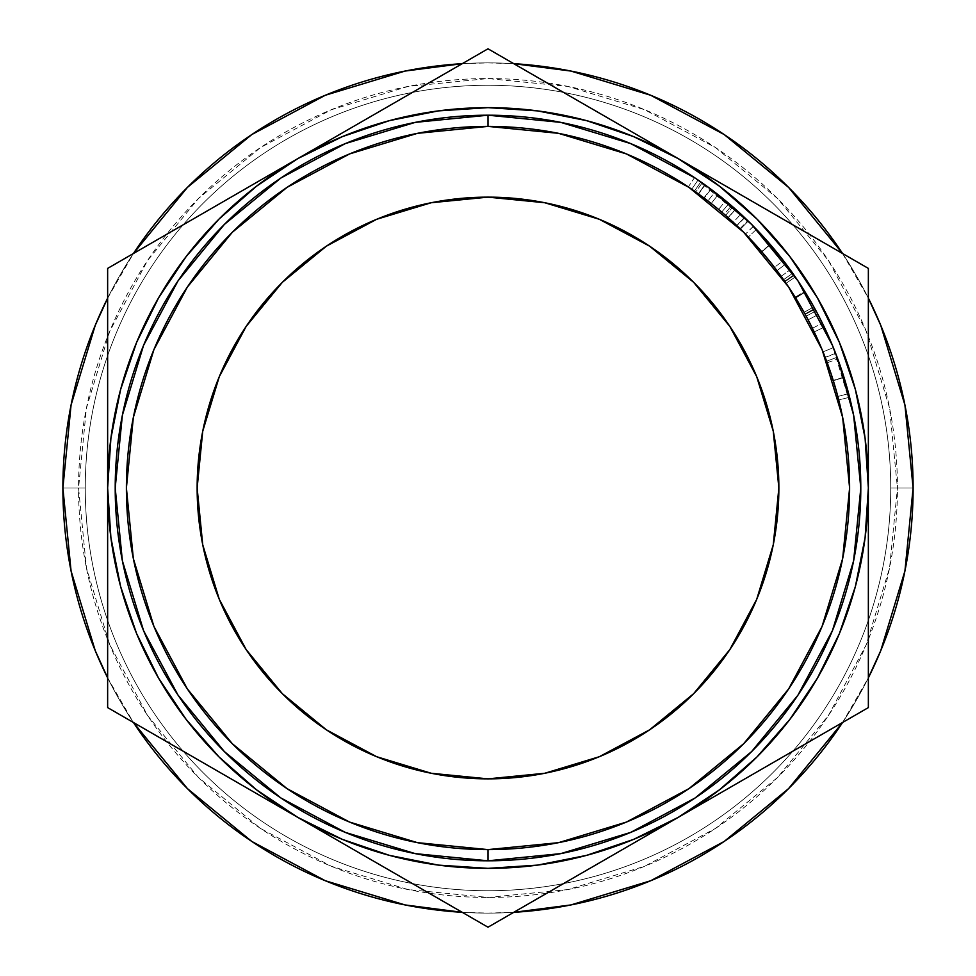 <?xml version="1.0" encoding="UTF-8"?>
<svg xmlns="http://www.w3.org/2000/svg" width="976" height="976" viewBox="0 0 976 976"><rect width="100%" height="100%" fill="white"/><g stroke="black" fill="none" stroke-linecap="round" stroke-linejoin="round"><path stroke-width="0.73" stroke-dasharray="4.88 3.66" d="M488 860.795L488 849.608A361.608 361.608 0 0 0 849.608 488A361.608 361.608 0 0 0 488 126.392L488 115.205A372.795 372.795 0 0 1 860.795 488A372.795 372.795 0 0 1 488 860.795A372.795 372.795 0 0 0 860.795 488A372.795 372.795 0 0 0 488 115.205A372.795 372.795 0 0 1 860.795 488A372.795 372.795 0 0 1 488 860.795A372.795 372.795 0 0 0 860.795 488A372.795 372.795 0 0 0 488 115.205L560.724 122.366L630.667 143.582L695.119 178.035L751.605 224.395L797.965 280.881L832.418 345.333L853.634 415.276L860.795 488L853.634 560.724L832.418 630.667L797.965 695.119L751.605 751.605L695.119 797.965L630.667 832.418L560.724 853.634L488 860.795L415.276 853.634L345.333 832.418L280.881 797.965L224.395 751.605L178.035 695.119L143.582 630.667L122.366 560.724L115.205 488L122.366 415.276L143.582 345.333L178.035 280.881L224.395 224.395L280.881 178.035L345.333 143.582L415.276 122.366L488 115.205A372.795 372.795 0 0 0 115.205 488A372.795 372.795 0 0 0 488 860.795A372.795 372.795 0 0 1 115.205 488A372.795 372.795 0 0 1 488 115.205A372.795 372.795 0 0 0 115.205 488A372.795 372.795 0 0 0 488 860.795A372.795 372.795 0 0 1 115.205 488A372.795 372.795 0 0 1 488 115.205L488 126.392A361.608 361.608 0 0 1 849.608 488A361.608 361.608 0 0 1 488 849.608A361.608 361.608 0 0 0 849.608 488A361.608 361.608 0 0 0 488 126.392L558.54 133.334L626.385 153.915L688.897 187.331L743.7 232.3L788.669 287.103L822.085 349.615L842.666 417.46L849.608 488L842.666 558.54L822.085 626.385L788.669 688.897L743.7 743.7L688.897 788.669L626.385 822.085L558.54 842.666L488 849.608L417.46 842.666L349.615 822.085L287.103 788.669L232.3 743.7L187.331 688.897L153.915 626.385L133.334 558.54L126.392 488L133.334 417.46L153.915 349.615L187.331 287.103L232.3 232.3L287.103 187.331L349.615 153.915L417.46 133.334L488 126.392A361.608 361.608 0 0 0 126.392 488A361.608 361.608 0 0 0 488 849.608A361.608 361.608 0 0 1 126.392 488A361.608 361.608 0 0 1 488 126.392A361.608 361.608 0 0 0 126.392 488A361.608 361.608 0 0 0 488 849.608L487.878 860.795M778.86 488A290.86 290.86 0 0 0 488 197.14A290.86 290.86 0 0 0 197.14 488L202.727 431.258L219.283 376.687L246.159 326.411L282.332 282.332L326.411 246.159L376.687 219.283L431.258 202.727L488 197.14L544.742 202.727L599.313 219.283L649.589 246.159L693.668 282.332L729.841 326.411L756.717 376.687L773.273 431.258L778.86 488L773.273 544.742L756.717 599.313L729.841 649.589L693.668 693.668L649.589 729.841L599.313 756.717L544.742 773.273L488 778.86L431.258 773.273L376.687 756.717L326.411 729.841L282.332 693.668L246.159 649.589L219.283 599.313L202.727 544.742L197.14 488A290.86 290.86 0 0 0 488 778.86A290.86 290.86 0 0 0 778.86 488M700.817 181.914A372.795 372.795 0 0 0 694.509 177.62A372.795 372.795 0 0 1 702.171 182.866L695.742 192.028L704.221 198.152L710.906 189.185L714.737 192.089L707.954 200.971L704.221 198.152L711.211 203.496L718.116 194.7L711.211 203.496L703.928 197.933L710.601 188.966L703.928 197.933L694.436 191.101L700.817 181.914A372.795 372.795 0 0 0 694.509 177.62L688.312 186.941A361.608 361.608 0 0 1 691.728 189.246A361.608 361.608 0 0 1 694.436 191.101L700.817 181.914L709.101 187.843M822.426 323.276A372.795 372.795 0 0 1 833.37 347.651A372.795 372.795 0 0 0 822.426 323.276L812.398 328.229A361.608 361.608 0 0 1 823 351.86L833.37 347.651A372.795 372.795 0 0 0 824.293 327.106A372.795 372.795 0 0 1 833.37 347.651A372.795 372.795 0 0 0 824.293 327.106A372.795 372.795 0 0 1 833.37 347.651L823 351.86L833.37 347.651A372.795 372.795 0 0 0 824.293 327.106L814.191 331.938A361.608 361.608 0 0 1 823 351.86L833.37 347.651A372.795 372.795 0 0 0 824.293 327.106L814.191 331.938A361.608 361.608 0 0 1 823 351.86L833.37 347.651A372.795 372.795 0 0 0 824.293 327.106L814.191 331.938A361.608 361.608 0 0 1 823 351.86L833.37 347.651A372.795 372.795 0 0 0 824.293 327.106L814.191 331.938A361.608 361.608 0 0 1 823 351.86L833.37 347.651A372.795 372.795 0 0 0 822.426 323.276L812.398 328.229A361.608 361.608 0 0 1 823 351.86L833.37 347.651A372.795 372.795 0 0 0 822.426 323.276M805.2 292.129A372.795 372.795 0 0 0 804.688 291.324L792.719 273.243A372.795 372.795 0 0 0 790.231 269.754L793.854 274.854A372.795 372.795 0 0 1 794.196 275.354L814.753 308.538A372.795 372.795 0 0 1 815.058 309.075L818.022 314.626A372.795 372.795 0 0 0 816.021 310.856L805.2 292.129A372.795 372.795 0 0 0 804.688 291.324L795.184 297.216L788.657 287.078L795.184 297.216A361.608 361.608 0 0 1 795.672 298.009L805.2 292.129L813.838 306.879L804.065 312.32L795.672 298.009L805.2 292.129M736.136 209.779L740.894 214.098L733.293 222.308L740.015 228.677L728.084 217.599L735.514 209.23L748.25 221.076A372.795 372.795 0 0 0 744.468 217.441L731.561 205.765A372.795 372.795 0 0 0 728.938 203.52A372.795 372.795 0 0 0 725.68 200.8A372.795 372.795 0 0 1 732.903 206.924L725.546 215.367L733.293 222.308L740.894 214.098L741.565 214.72M785.851 263.801L783.716 260.995M773.285 248.026L776.323 251.686M763.781 237.156L770.296 244.512M753.74 226.542L760.267 233.337M753.496 226.298L745.457 234.069L753.423 226.212M847.18 388.143L848.656 393.633L837.835 396.463L838.726 399.965L849.584 397.244L848.559 393.291M843.972 377.285L846.497 385.752M840.995 368.123L842.508 372.649M835.602 353.288L825.171 357.338L833.309 380.664L838.726 399.965L849.584 397.244L838.726 399.965L833.333 380.725L844.008 377.37L833.321 380.701L837.835 396.463L825.171 357.338L835.761 353.702M847.766 390.29L846.668 386.35M844.716 379.676L845.399 381.958M849.584 397.244L838.726 399.965L837.835 396.463L848.656 393.633L849.584 397.244L848.656 393.633L837.835 396.463L848.656 393.633L844.008 377.37L833.333 380.725L844.008 377.407M837.249 357.606L837.664 358.717M839.25 363.096L837.115 357.265L826.648 361.193L837.115 357.265M838.689 361.535L843.923 377.09L833.236 380.42L843.923 377.09L841.471 369.526M845.387 381.921L844.643 379.432M107.641 677.856A425.109 425.109 0 0 0 133.407 722.472A425.109 425.109 0 0 1 107.641 677.856L133.407 722.472M462.234 912.328A425.109 425.109 0 0 0 513.766 912.328A425.109 425.109 0 0 1 462.234 912.328L488 913.109L513.754 912.328M842.593 722.472A425.109 425.109 0 0 0 868.359 677.856A425.109 425.109 0 0 1 842.593 722.472L868.359 677.856M62.891 488L85.266 488A402.734 402.734 0 0 0 488 890.734A402.734 402.734 0 0 0 890.734 488L913.109 488A425.109 425.109 0 0 1 488 913.109A425.109 425.109 0 0 1 62.891 488A425.109 425.109 0 0 0 488 913.109A425.109 425.109 0 0 0 913.109 488L890.734 488A402.734 402.734 0 0 1 488 890.734A402.734 402.734 0 0 1 85.266 488A402.734 402.734 0 0 0 488 890.734A402.734 402.734 0 0 0 890.734 488A402.734 402.734 0 0 1 488 890.734A402.734 402.734 0 0 1 85.266 488L62.891 488A425.109 425.109 0 0 0 488 913.109A425.109 425.109 0 0 0 913.109 488A425.109 425.109 0 0 1 488 913.109A425.109 425.109 0 0 1 62.891 488L78.556 488A409.444 409.444 0 0 0 488 897.444A409.444 409.444 0 0 0 897.444 488L913.109 488A425.109 425.109 0 0 1 488 913.109A425.109 425.109 0 0 1 62.891 488A425.109 425.109 0 0 1 488 62.891A425.109 425.109 0 0 1 913.109 488L897.444 488L889.575 408.127L866.273 331.315L828.441 260.519L777.518 198.482L715.481 147.559L644.685 109.727L567.873 86.425L488 78.556L408.127 86.425L331.315 109.727L260.519 147.559L198.482 198.482L147.559 260.519L109.727 331.315L86.425 408.127L78.556 488L86.425 567.873L109.727 644.685L147.559 715.481L198.482 777.518L260.519 828.441L331.315 866.273L408.127 889.575L488 897.444L567.873 889.575L644.685 866.273L715.481 828.441L777.518 777.518L828.441 715.481L866.273 644.685L889.575 567.873L897.444 488A409.444 409.444 0 0 0 488 78.556A409.444 409.444 0 0 0 78.556 488L62.891 488A425.109 425.109 0 0 1 488 62.891A425.109 425.109 0 0 1 913.109 488A425.109 425.109 0 0 0 488 62.891A425.109 425.109 0 0 0 62.891 488L85.266 488A402.734 402.734 0 0 1 488 85.266A402.734 402.734 0 0 1 890.734 488L913.109 488A425.109 425.109 0 0 0 488 62.891A425.109 425.109 0 0 0 62.891 488A425.109 425.109 0 0 1 488 62.891A425.109 425.109 0 0 1 913.109 488L890.734 488A402.734 402.734 0 0 0 488 85.266A402.734 402.734 0 0 0 85.266 488A402.734 402.734 0 0 1 488 85.266A402.734 402.734 0 0 1 890.734 488A402.734 402.734 0 0 0 488 85.266A402.734 402.734 0 0 0 85.266 488L62.891 488M107.641 298.144L133.407 253.528A425.109 425.109 0 0 0 107.641 298.144A425.109 425.109 0 0 1 133.407 253.528M462.246 63.672L488 62.891L513.754 63.672A425.109 425.109 0 0 0 462.234 63.672A425.109 425.109 0 0 1 513.766 63.672M842.593 253.528L868.359 298.144A425.109 425.109 0 0 0 842.593 253.528A425.109 425.109 0 0 1 868.359 298.144M107.641 488A380.359 380.359 0 0 0 297.826 817.4L342.442 839.409L389.558 855.403L438.358 865.102L488 868.359L537.642 865.102L586.442 855.403L633.558 839.409L678.174 817.4L719.544 789.755L756.949 756.949L789.755 719.544L817.4 678.174L839.409 633.558L855.403 586.442L865.102 537.642L868.359 488L865.102 438.358L855.403 389.558L839.409 342.442L817.4 297.826L789.755 256.456L756.949 219.051L719.544 186.245L678.174 158.6L633.558 136.591L586.442 120.597L537.642 110.898L488 107.641L438.358 110.898L389.558 120.597L342.442 136.591L297.826 158.6L256.456 186.245L219.051 219.051L186.245 256.456L158.6 297.826L136.591 342.442L120.597 389.558L110.898 438.358L107.641 488L110.898 537.642L120.597 586.442L136.591 633.558L158.6 678.174L186.245 719.544L219.051 756.949L256.456 789.755L297.79 817.388A380.359 380.359 0 0 0 678.174 817.4L678.174 817.4A380.359 380.359 0 0 0 678.174 158.6L678.21 158.612A380.359 380.359 0 0 0 297.826 158.6L297.826 158.6A380.359 380.359 0 0 0 107.641 488L107.641 430.599M822.939 242.17L868.359 268.4L868.359 300.95M776.188 215.184L817.046 238.778M727.803 187.258L756.083 203.581M868.359 396.768L868.359 430.709M868.359 320.616L868.359 375.089M442.567 75.03L488 48.8L516.243 65.111M395.829 102.016L436.723 78.409M347.456 129.942L375.723 113.631M678.149 158.588L628.227 129.759M580.171 102.016L600.277 113.631M533.25 74.92L539.277 78.409M297.79 158.612L247.88 187.429M199.812 215.184L219.917 203.581M152.842 242.304L158.954 238.778M107.641 320.714L107.641 268.4L135.884 252.089M107.641 396.964L107.641 374.918M107.641 655.372L107.641 600.862M107.641 579.232L107.641 545.291M153.171 733.891L107.641 707.6L107.641 675.05M199.812 760.816L158.929 737.209M248.197 788.742L219.917 772.419M297.851 817.412L347.749 846.229M395.829 873.984L375.723 862.369M442.701 901.043L436.845 897.664M533.53 900.921L488 927.2L459.757 910.889M580.171 873.984L537.251 898.762M628.556 846.046L600.277 862.369M868.359 655.286L868.359 707.6L840.116 723.911M868.359 578.975L868.359 601.033M868.359 488L868.359 545.401M728.157 788.547L678.174 817.4M776.188 760.816L756.083 772.419M823.061 733.757L817.071 737.209M838.372 360.644L837.286 357.716M707.722 186.843L705.965 185.562M827.233 362.779L837.737 358.912L827.233 362.779L833.333 380.725L826.648 361.193L838.726 399.965L833.309 380.664L843.996 377.346L833.309 380.664L827.233 362.779M848.608 393.474L846.961 387.362M785.912 263.886L776.969 270.62L761.866 251.869L770.345 244.573L761.866 251.869L745.457 234.069L761.634 251.601L770.101 244.281L761.634 251.601L776.969 270.62L785.912 263.886M760.572 233.679L764.001 237.4M756.449 229.323L748.336 237.022L774.48 267.339L761.768 251.747L774.48 267.339L783.338 260.507L774.676 249.673M764.72 255.224L746.677 235.314L761.866 251.869L776.725 270.279L764.72 255.224M745.749 234.374L746.701 235.338L745.749 234.374M759.95 233.008L770.235 244.439L761.768 251.747L770.235 244.439L761.768 251.747L770.235 244.439L783.338 260.507L774.48 267.339L748.336 237.022L756.449 229.336M740.015 228.677L747.811 220.661L740.015 228.677L725.546 215.367L732.903 206.924A372.795 372.795 0 0 0 725.68 200.8L718.543 209.413A361.608 361.608 0 0 1 721.703 212.06A361.608 361.608 0 0 1 724.253 214.232L731.561 205.765L744.468 217.441L736.77 225.554A361.608 361.608 0 0 1 740.442 229.092L748.25 221.076L735.514 209.23L728.084 217.599L740.442 229.092L748.25 221.076A372.795 372.795 0 0 0 744.468 217.441L736.77 225.554L724.253 214.232L731.561 205.765A372.795 372.795 0 0 0 728.938 203.52L721.703 212.06L728.938 203.52A372.795 372.795 0 0 0 725.68 200.8L718.543 209.413A361.608 361.608 0 0 1 725.546 215.367A361.608 361.608 0 0 0 718.543 209.413A361.608 361.608 0 0 1 721.703 212.06A361.608 361.608 0 0 1 724.253 214.232L736.77 225.554A361.608 361.608 0 0 1 740.442 229.092L740.015 228.677M731.231 220.417L721.703 212.06A361.608 361.608 0 0 1 728.206 217.709L731.231 220.417M744.542 217.514L736.843 225.639L744.749 217.709L735.489 209.206L728.059 217.575L737.051 225.822L728.206 217.709L735.648 209.34A372.795 372.795 0 0 0 728.938 203.52L721.703 212.06L728.059 217.575L735.489 209.206L728.938 203.52L721.703 212.06A361.608 361.608 0 0 1 728.206 217.709L735.648 209.34A372.795 372.795 0 0 0 728.938 203.52L735.489 209.206M786.083 283.284L795.306 276.952L804.688 291.324L795.184 297.216A361.608 361.608 0 0 1 795.672 298.009L804.065 312.32L813.838 306.879L816.021 310.856L806.176 316.175L804.065 312.32L806.176 316.175A361.608 361.608 0 0 1 808.128 319.823L818.022 314.626A372.795 372.795 0 0 0 816.021 310.856L806.176 316.175A361.608 361.608 0 0 1 808.128 319.823L818.022 314.626L815.058 309.075L805.237 314.455L808.128 319.823L805.237 314.455L815.058 309.075A372.795 372.795 0 0 0 814.753 308.538L804.956 313.93A361.608 361.608 0 0 1 805.237 314.455A361.608 361.608 0 0 0 804.956 313.93L814.753 308.538L804.932 291.702L795.416 297.582L804.956 313.93L795.416 297.582L804.932 291.702L794.196 275.354L785.009 281.735L786.083 283.284L783.569 279.685L792.719 273.243A372.795 372.795 0 0 0 790.231 269.754L781.166 276.306L784.68 281.247A361.608 361.608 0 0 1 785.009 281.735L794.196 275.354A372.795 372.795 0 0 0 793.854 274.854L784.68 281.247L793.854 274.854L790.231 269.754L781.166 276.306A361.608 361.608 0 0 1 783.569 279.685L792.719 273.243L795.306 276.952L786.083 283.284L785.009 281.735A361.608 361.608 0 0 0 784.68 281.247L781.166 276.306A361.608 361.608 0 0 1 783.569 279.685L786.083 283.284M788.669 287.103L795.416 297.582L788.669 287.103M823 351.86A361.608 361.608 0 0 0 812.398 328.229A361.608 361.608 0 0 1 823 351.86A361.608 361.608 0 0 0 814.191 331.938A361.608 361.608 0 0 1 823 351.86A361.608 361.608 0 0 0 814.191 331.938A361.608 361.608 0 0 1 823 351.86M702.208 182.89L702.171 182.866A372.795 372.795 0 0 0 694.509 177.62L688.312 186.941A361.608 361.608 0 0 1 695.742 192.028L702.171 182.866M710.906 189.185L704.221 198.152L695.742 192.028A361.608 361.608 0 0 0 688.312 186.941A361.608 361.608 0 0 1 691.728 189.246L698.035 179.999L691.728 189.246A361.608 361.608 0 0 1 694.436 191.101L711.211 203.496L691.728 189.246A361.608 361.608 0 0 1 698.609 194.053L707.954 200.971L714.749 192.101L713.895 191.442L714.542 191.93M704.831 184.745L698.316 193.846L707.954 200.971L698.609 194.053L705.123 184.964A372.795 372.795 0 0 0 698.035 179.999L691.728 189.246L698.316 193.846L704.831 184.745L698.035 179.999L691.728 189.246A361.608 361.608 0 0 1 698.609 194.053L705.123 184.964A372.795 372.795 0 0 0 698.035 179.999L704.831 184.745M709.125 187.868L710.601 188.966M775.286 250.417L772.87 247.526M764.537 237.998L766.099 239.73M758.523 231.495L757.876 230.812M766.026 239.645L764.611 238.071M738.832 212.219L735.648 209.34M711.577 189.686L710.064 188.551"/><path stroke-width="1.46" d="M488 860.795L488 849.608A361.608 361.608 0 0 1 126.392 488A361.608 361.608 0 0 1 488 126.392L417.46 133.334L349.615 153.915L287.103 187.331L232.3 232.3L187.331 287.103L153.915 349.615L133.334 417.46L126.392 488L133.334 558.54L153.915 626.385L187.331 688.897L232.3 743.7L287.103 788.669L349.615 822.085L417.46 842.666L488 849.608L558.54 842.666L626.385 822.085L688.897 788.669L743.7 743.7L788.669 688.897L822.085 626.385L842.666 558.54L849.608 488L842.666 417.46L822.085 349.615L788.669 287.103L743.7 232.3L688.897 187.331L626.385 153.915L558.54 133.334L488 126.392L488 115.205A372.795 372.795 0 0 0 115.205 488A372.795 372.795 0 0 0 488 860.795A372.795 372.795 0 0 1 115.205 488A372.795 372.795 0 0 1 488 115.205L488 126.392A361.608 361.608 0 0 1 849.608 488A361.608 361.608 0 0 1 488 849.608L488 860.795A372.795 372.795 0 0 0 860.795 488A372.795 372.795 0 0 0 488 115.205A372.795 372.795 0 0 1 860.795 488A372.795 372.795 0 0 1 488 860.795L560.724 853.634L630.667 832.418L695.01 798.039M197.14 488A290.86 290.86 0 0 1 488 197.14A290.86 290.86 0 0 1 778.86 488L773.273 544.742L756.717 599.313L729.841 649.589L693.668 693.668L649.589 729.841L599.313 756.717L544.742 773.273L488 778.86L431.258 773.273L376.687 756.717L326.411 729.841L282.332 693.668L246.159 649.589L219.283 599.313L202.727 544.742L197.14 488L202.727 431.258L219.283 376.687L246.159 326.411L282.332 282.332L326.411 246.159L376.687 219.283L431.258 202.727L488 197.14L544.742 202.727L599.313 219.283L649.589 246.159L693.668 282.332L729.841 326.411L756.717 376.687L773.273 431.258L778.86 488A290.86 290.86 0 0 1 488 778.86A290.86 290.86 0 0 1 197.14 488M710.601 188.966L700.817 181.914M709.101 187.843L717.689 194.37M702.171 182.866L710.906 189.185L702.171 182.866M739.954 213.232L735.514 209.23L739.954 213.232M746.884 219.759L744.041 217.038L746.884 219.759M747.384 220.234L740.894 214.098L747.384 220.234M740.882 214.086L736.136 209.779M785.656 263.544L768.746 242.719L753.496 226.298M776.323 251.686L783.716 260.995M753.74 226.542L773.285 248.026M760.267 233.337L763.781 237.156M848.571 393.304L835.602 353.288L848.559 393.291M846.497 385.752L847.18 388.143M842.508 372.649L844.716 379.676M839.153 362.816L840.995 368.123M845.399 381.958L846.668 386.35M842.776 373.503L839.287 363.182L842.776 373.503M837.664 358.717L839.275 363.182L837.664 358.717M841.471 369.526L839.226 363.035M844.643 379.432L848.656 393.633M847.754 390.278L845.338 381.75M107.641 677.856L95.258 650.687L71.065 570.936L62.891 488A425.109 425.109 0 0 0 107.641 677.856A425.109 425.109 0 0 1 62.891 488L71.065 405.064L95.258 325.313L107.641 298.144A425.109 425.109 0 0 0 62.891 488A425.109 425.109 0 0 1 107.641 298.144M133.407 722.472A425.109 425.109 0 0 0 462.234 912.328A425.109 425.109 0 0 1 133.407 722.472L187.404 788.596L251.82 841.458L325.313 880.742L405.064 904.935L462.246 912.328M513.766 912.328A425.109 425.109 0 0 0 842.593 722.472A425.109 425.109 0 0 1 513.766 912.328L570.936 904.935L650.687 880.742L724.18 841.458L788.596 788.596L842.593 722.472M868.359 677.856A425.109 425.109 0 0 0 913.109 488A425.109 425.109 0 0 1 868.359 677.856L880.742 650.687L904.935 570.936L913.109 488A425.109 425.109 0 0 0 868.359 298.144L880.742 325.313L904.935 405.064L913.109 488A425.109 425.109 0 0 0 868.359 298.144M133.407 253.528L187.404 187.404L251.82 134.542L325.313 95.258L405.064 71.065L462.246 63.672A425.109 425.109 0 0 0 133.407 253.528A425.109 425.109 0 0 1 462.234 63.672M513.754 63.672L570.936 71.065L650.687 95.258L724.18 134.542L788.596 187.404L842.593 253.528A425.109 425.109 0 0 0 513.766 63.672A425.109 425.109 0 0 1 842.593 253.528M756.083 203.581L776.188 215.184M817.046 238.778L728.12 187.429M868.359 430.709L868.359 488L865.102 438.358L855.403 389.558L839.409 342.442L817.4 297.826L789.755 256.456L756.949 219.051L719.544 186.245L678.174 158.6L633.558 136.591L586.442 120.597L537.642 110.898L488 107.641L438.358 110.898L389.558 120.597L342.442 136.591L297.826 158.6L347.773 129.759M868.359 375.028L868.359 396.768M868.359 300.95L868.359 488A380.359 380.359 0 0 1 678.174 817.4L628.556 846.046M375.723 113.631L395.829 102.016M436.723 78.409L442.567 75.03M539.277 78.409L580.171 102.016M600.277 113.631L628.861 130.125M516.243 65.111L678.174 158.6A380.359 380.359 0 0 1 868.359 488L868.359 268.4L488 48.8L297.826 158.6L256.456 186.245L219.051 219.051L186.245 256.456L158.6 297.826L136.591 342.442L120.597 389.558L110.898 438.358L107.641 488L110.898 537.642L120.597 586.442L136.591 633.558L158.6 678.174L186.245 719.544L219.051 756.949L256.456 789.755L297.826 817.4L199.812 760.816M158.954 238.778L199.812 215.184M219.917 203.581L248.514 187.075M135.884 252.089L297.826 158.6A380.359 380.359 0 0 1 678.174 158.6L822.963 242.194M107.641 545.291L107.641 268.4L107.641 707.6L297.826 817.4L342.442 839.409L389.558 855.403L438.358 865.102L488 868.359L537.642 865.102L586.442 855.403L633.558 839.409L678.174 817.4L719.544 789.755L756.949 756.949L789.755 719.544L817.4 678.174L839.409 633.558L855.403 586.442L865.102 537.642L868.359 488L868.359 578.975M107.641 430.599L107.641 396.964M107.641 600.862L107.641 579.232M107.641 675.05L107.641 488A380.359 380.359 0 0 1 297.826 158.6L152.939 242.243M158.929 737.209L153.171 733.891M219.917 772.419L200.202 761.048M436.845 897.664L395.829 873.984M375.723 862.369L347.09 845.838M459.757 910.889L297.826 817.4A380.359 380.359 0 0 1 107.641 488L107.641 707.6L152.939 733.757L488 927.2L678.174 817.4A380.359 380.359 0 0 1 297.826 817.4L248.612 788.986M600.277 862.369L580.171 873.984M537.251 898.762L533.53 900.921M868.359 601.033L868.359 320.628M868.359 545.291L868.359 655.286M756.083 772.419L727.803 788.742M817.071 737.209L776.188 760.816M840.116 723.911L776.005 760.926M776.445 760.67L488 927.2L868.359 707.6L868.359 488M297.826 158.6L107.641 268.4L107.641 488M678.174 158.6L533.299 74.957M628.971 845.814L628.251 846.229M678.174 817.4L823.061 733.757M728.157 788.547L727.498 788.925M107.641 655.372L107.641 707.6L199.665 760.731M297.826 817.4L442.701 901.043M107.641 374.918L107.641 320.714M695.119 797.965L751.605 751.605L797.904 695.217M797.965 695.119L832.418 630.667L853.634 560.724L860.795 488.122M860.795 488L853.634 415.276L838.372 360.644M837.286 357.716L832.418 345.333L798.039 280.99M797.965 280.881L751.605 224.395L707.722 186.843M705.965 185.562L695.217 178.108M695.01 177.961L630.667 143.582L560.724 122.366L488.122 115.205M488 115.205L415.276 122.366L345.333 143.582L280.99 177.961M280.881 178.035L224.395 224.395L178.096 280.783M178.035 280.881L143.582 345.333L122.366 415.276L115.205 487.878M115.205 488L122.366 560.724L143.582 630.667L177.961 695.01M178.035 695.119L224.395 751.605L280.783 797.904M280.881 797.965L345.333 832.418L415.276 853.634L487.878 860.795M837.115 357.265L838.689 361.535M843.947 377.212L839.104 362.682M849.571 397.232L848.608 393.474M846.961 387.362L844.008 377.407M764.001 237.4L776.493 251.893M776.53 251.93L781.495 258.14M781.532 258.176L783.313 260.47M753.423 226.212L758.389 231.361M774.676 249.673L770.162 244.354M783.338 260.507L756.388 229.262M756.449 229.336L759.95 233.008M735.66 209.352L738.832 212.219M788.657 287.078L786.083 283.284L788.657 287.078M718.116 194.7L710.906 189.185M710.064 188.551L709.125 187.868M782.105 258.921L775.286 250.417M772.87 247.526L782.41 259.299M766.099 239.73L770.235 244.439M757.449 230.36L760.524 233.63M770.113 244.305L766.026 239.645M735.514 209.23L744.749 217.709M714.749 192.101L711.577 189.686"/></g></svg>

